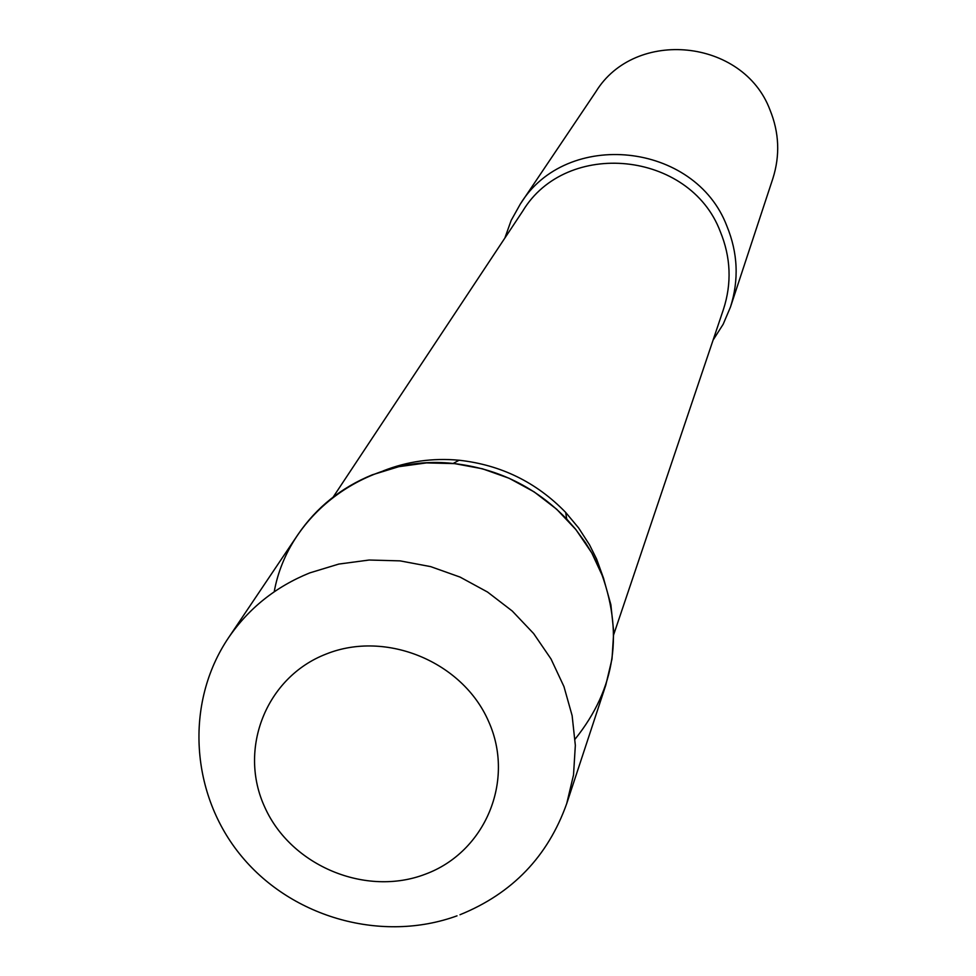 <?xml version="1.0" encoding="UTF-8"?>
<svg xmlns="http://www.w3.org/2000/svg" width="976" height="976" viewBox="0 0 976 976"><rect width="100%" height="100%" fill="white"/><g stroke="black" fill="none" stroke-linecap="round" stroke-linejoin="round"><path stroke-width="1.46" d="M459.989 914.732C512.339 893.479 547.926 856.416 566.739 803.541L605.779 685.152L612.013 658.922L613.733 631.862L610.866 604.681L603.473 578.121L591.749 552.892L575.986 529.7L556.613 509.179L534.14 491.88L509.179 478.289L482.425 468.785L454.596 463.612L426.451 462.905L398.769 466.687L372.283 474.824C341.246 487.536 316.492 507.41 298.034 534.445L228.445 637.877C184.305 703.354 190.503 795.086 241.731 856.501C292.763 918.074 382.47 942.999 457.024 915.842M383.214 470.883C407.37 461.355 432.661 457.805 459.086 460.233C500.871 464.857 536.397 482.242 565.665 512.412L578.597 527.906L589.492 544.779L596.617 559.077L603.766 578.89M274.207 591.798C288.335 512.778 369.111 453.999 453.157 463.466C497.687 468.395 535.543 486.939 566.739 519.086L575.267 528.809L585.441 542.632L592.139 553.575L599.728 568.813C624.152 631.496 615.941 688.275 575.084 739.137M504.848 238.083L511.143 220.454L520.281 204.106C566.324 128.649 695.095 141.984 726.888 226.115C737.88 252.894 739.076 279.868 730.475 307.037L723.155 324.276L713.102 340.063M520.281 204.106L595.824 91.805C634.973 27.792 743.37 38.796 769.991 109.934C779.202 132.59 780.166 155.44 772.87 178.51L730.475 307.037M566.739 803.541L573.522 774.92L575.34 745.347L572.131 715.64L563.957 686.579L551.013 658.959L533.628 633.546L512.278 611.037L487.536 592.042L460.086 577.097L430.648 566.617L400.062 560.871L369.148 560.029L338.757 564.079L309.709 572.912C275.671 586.722 248.587 608.377 228.445 637.877M326.204 654.03C266.021 677.185 237.729 749.3 264.911 807.494C291.202 866.041 366.049 897.115 425.512 874.118C485.365 851.987 515.365 780.458 488.512 721.24C462.563 661.667 385.996 629.996 326.204 654.03M333.194 497.052L522.733 211.097C566.324 138.543 689.788 150.926 720.239 231.458C730.841 257.274 731.902 283.247 723.448 309.38L613.758 634.437M459.086 460.233L453.157 463.466M565.665 512.412L566.739 519.086"/></g></svg>
